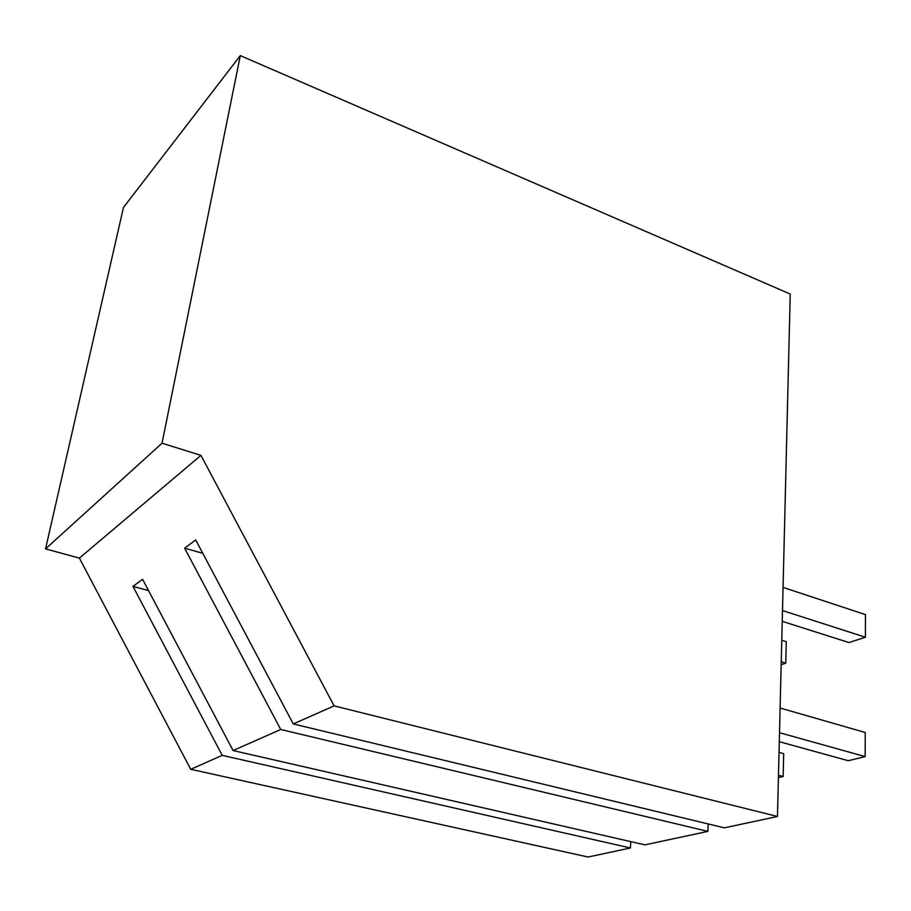 <?xml version="1.0" encoding="UTF-8"?>
<svg xmlns="http://www.w3.org/2000/svg" width="911" height="911" viewBox="0 0 911 911"><rect width="100%" height="100%" fill="white"/><g stroke="black" fill="none" stroke-linecap="round" stroke-linejoin="round"><path stroke-width="1.37" d="M779.03 752.395L783.688 753.659L783.153 776.502L778.404 777.664M783.153 776.502L778.461 775.272M630.788 841.627L630.389 847.97L588.096 857.023L190.718 769.294L79.394 558.113L45.55 548.877L123.463 207.457L240.31 55.605L790.236 294.048L777.459 816.484L724.359 827.848L293.274 723.938L195.706 539.961L184.626 548.16L202.789 553.319M630.389 847.97L222.216 755.356L132.972 586.388L148.539 590.579M132.972 586.388L142.571 579.282L233.091 750.55L280.725 729.483L184.626 548.16M708.211 823.965L707.904 831.379L280.725 729.483M777.459 816.484L334.109 705.877L293.274 723.938M334.109 705.877L200.944 455.363L79.394 558.113M222.216 755.356L190.718 769.294M707.904 831.379L644.897 844.861L233.091 750.55M781.763 640.262L786.284 641.663L785.783 663.197L781.239 661.807M200.944 455.363L162.033 443.201L45.55 548.877M162.033 443.201L240.31 55.605M781.171 664.7L785.783 663.197M783.061 587.413L865.45 614.606L865.404 637.233L849.006 642.574L782.23 621.336M865.404 637.233L782.492 610.541M780.112 708.018L865.222 732.49L865.177 756.597L848.255 760.708L779.292 741.691M865.177 756.597L779.509 732.706"/></g></svg>
